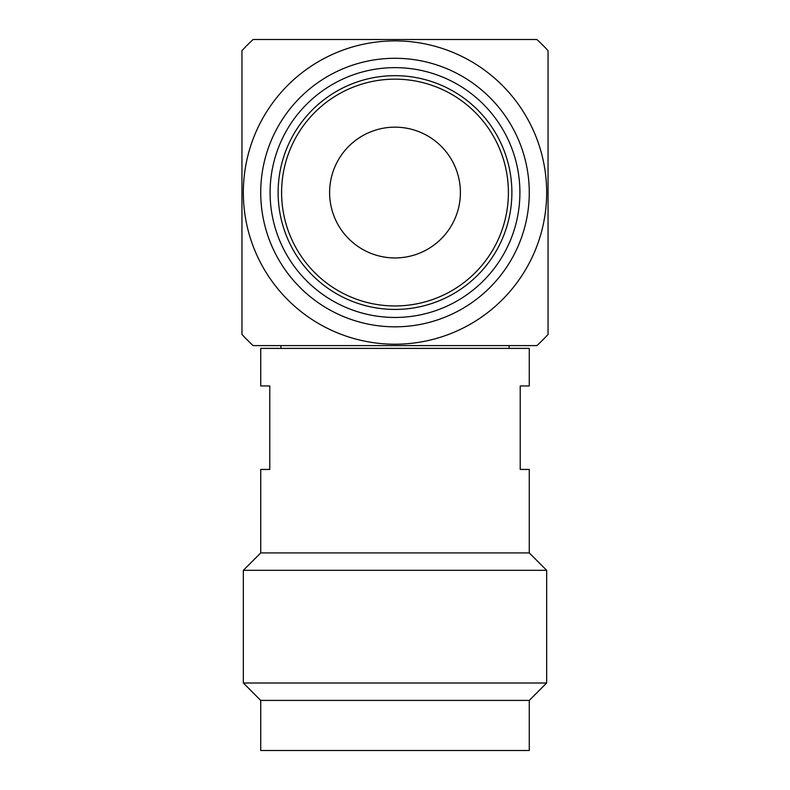 <?xml version="1.0" encoding="UTF-8"?>
<svg xmlns="http://www.w3.org/2000/svg" width="790" height="790" viewBox="0 0 790 790"><rect width="100%" height="100%" fill="white"/><g stroke="black" fill="none" stroke-linecap="round" stroke-linejoin="round"><path stroke-width="1.19" d="M536.894 345.605L253.106 345.605A208.708 208.708 0 0 1 241.947 334.447L241.947 50.659A208.708 208.708 0 0 1 253.106 39.5L536.894 39.5A208.708 208.708 0 0 1 548.053 50.659L548.053 334.447A208.708 208.708 0 0 1 536.894 345.605M395 75.672A116.88 116.88 0 0 1 511.881 192.553A116.88 116.88 0 0 1 395 309.433A116.88 116.88 0 0 1 278.12 192.553A116.88 116.88 0 0 1 395 75.672M508.395 192.553A113.395 113.395 0 0 0 395 79.158A113.395 113.395 0 0 0 281.605 192.553A113.395 113.395 0 0 0 395 305.947A113.395 113.395 0 0 0 508.395 192.553M395 67.644A124.909 124.909 0 0 1 519.909 192.553A124.909 124.909 0 0 1 395 317.462A124.909 124.909 0 0 1 270.091 192.553A124.909 124.909 0 0 1 395 67.644M460.392 192.553A65.392 65.392 0 0 1 395 257.945A65.392 65.392 0 0 1 329.608 192.553A65.392 65.392 0 0 1 395 127.16A65.392 65.392 0 0 1 460.392 192.553M395 326.823A134.27 134.27 0 0 0 529.27 192.553A134.27 134.27 0 0 0 395 58.282A134.27 134.27 0 0 0 260.73 192.553A134.27 134.27 0 0 0 395 326.823M243.34 192.553A151.66 151.66 0 0 0 395 344.213A151.66 151.66 0 0 0 546.66 192.553A151.66 151.66 0 0 0 395 40.892A151.66 151.66 0 0 0 243.34 192.553M260.73 700.414L529.27 700.414L529.27 750.5L260.73 750.5L260.73 700.414L243.34 683.014L546.66 683.014L546.66 570.311L243.34 570.311L243.34 683.014M529.27 552.921L260.73 552.921L260.73 469.438L269.775 469.438L269.775 385.954L260.73 385.954L260.73 348.39L529.27 348.39L529.27 385.954L520.225 385.954L520.225 469.438L529.27 469.438L529.27 552.921L546.66 570.311M509.096 345.605L509.096 348.39M529.27 700.414L546.66 683.014M260.73 552.921L243.34 570.311M280.904 345.605L280.904 348.39"/></g></svg>
